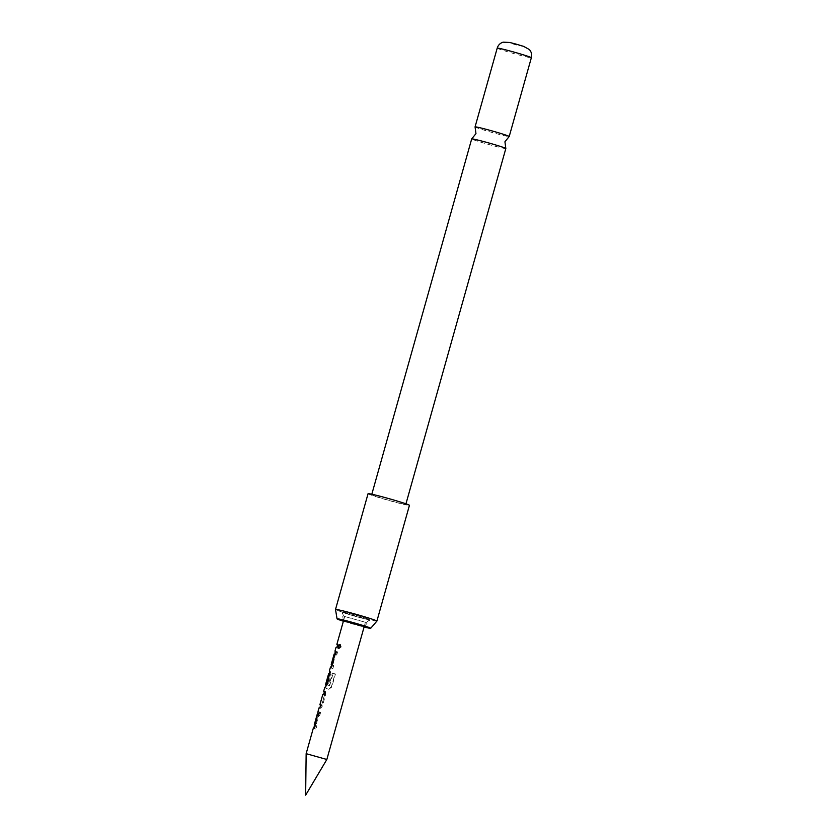 <?xml version="1.0" encoding="UTF-8"?>
<svg xmlns="http://www.w3.org/2000/svg" width="837" height="837" viewBox="0 0 837 837"><rect width="100%" height="100%" fill="white"/><g stroke="black" fill="none" stroke-linecap="round" stroke-linejoin="round"><path stroke-width="0.63" stroke-dasharray="4.18 3.14" d="M340.188 644.71L341.276 646.949L339.069 648.309M505.83 148.515A17.734 0.743 15.7 0 1 490.377 144.937A17.734 0.743 15.7 0 1 471.765 139.015A17.734 0.743 15.7 0 1 471.691 138.921M326.838 759.483L306.143 753.666M342.469 612.161A14.145 0.586 -164.3 0 0 356.562 616.66A14.145 0.586 -164.3 0 0 369.651 619.736A14.145 0.586 -164.3 0 0 369.598 619.652A14.145 0.586 -164.3 0 0 355.432 615.122A14.145 0.586 -164.3 0 0 342.406 612.077A14.145 0.586 -164.3 0 0 342.469 612.161M365.35 622.268L344.698 616.513L365.35 622.268M342.124 612.067A14.511 0.607 15.7 0 1 342.061 611.993A14.511 0.607 15.7 0 1 355.317 615.08A14.511 0.607 15.7 0 1 369.944 619.746A14.511 0.607 15.7 0 1 369.996 619.84A14.511 0.607 15.7 0 1 356.478 616.66A14.511 0.607 15.7 0 1 342.124 612.067M343.379 621.2A17.483 0.732 -164.3 0 0 355.474 624.758A17.483 0.732 -164.3 0 0 364.074 627.018M376.891 621.117A21.49 0.9 15.7 0 1 358.173 616.764A21.49 0.9 15.7 0 1 335.511 609.482M368.06 493.694A21.49 0.9 -164.3 0 0 390.712 500.986A21.49 0.9 -164.3 0 0 409.439 505.328M475.071 126.942A17.734 0.743 -164.3 0 0 475.144 127.004A17.734 0.743 -164.3 0 0 493.757 132.926A17.734 0.743 -164.3 0 0 509.178 136.525M523.617 46.37L517.486 45.344L508.268 42.53L509.723 42.467M387.133 498.287A17.734 0.743 -164.3 0 0 371.68 494.709A17.734 0.743 -164.3 0 0 390.366 500.725A17.734 0.743 -164.3 0 0 405.819 504.303A17.734 0.743 -164.3 0 0 387.133 498.287M314.231 724.968L315.267 725.26L314.377 728.378L315.957 729.048L316.815 725.951L315.267 725.26L318.206 714.819L319.744 715.509L320.613 712.413L319.106 711.712L318.96 714.672L315.915 725.533L314.43 728.347L313.404 728.054L315.089 728.828L315.957 725.731L314.252 725.051M318.081 711.419L319.106 711.712L318.206 714.819L317.192 714.61L318.887 715.29L319.755 712.193L318.06 711.513M319.493 708.207L320.759 708.269L322.412 705.999L325.467 695.139L325.436 691.624L320.759 708.269L319.054 707.997L321.554 705.779L324.599 694.93L324.17 691.561L325.436 691.624L324.484 691.341M325.666 684.31L326.702 684.603L325.708 688.056L328.826 689.249L331.797 687.031L335.449 674.005L333.157 673.283L329.705 685.555L326.702 684.603L329.632 674.162L327.445 683.431L328.627 683.871L331.128 674.988L330.448 671.389L327.246 685.21L325.771 688.035L324.735 687.742L328.135 689.092L331.347 686.947L335.009 673.921L332.446 673.126L329.004 685.398L325.687 684.394M328.931 674.12L329.935 674.381L328.596 673.869L326.461 683.17L327.769 683.662L330.27 674.768L329.391 671.19M331.232 664.494L332.268 664.787L331.368 667.905L332.927 668.575L333.796 665.478L332.268 664.787L335.208 654.335L336.736 655.026L337.604 651.929L336.118 651.228L332.917 665.059L331.431 667.874L330.406 667.581L332.069 668.355L332.938 665.258L331.253 664.578M335.082 650.935L336.118 651.228L335.208 654.335L334.193 654.126L335.867 654.816L336.746 651.72L335.062 651.029M337.74 648.204L338.598 648.413C336.851 647.807 336.568 647.597 337.771 647.796C336.568 647.597 336.851 647.807 338.598 648.413L339.477 645.317C337.719 644.699 337.447 644.49 338.64 644.699L337.771 647.796L336.045 647.514L337.74 648.204L338.619 645.107L336.924 644.417M323.176 694.616L324.568 694.72L322.852 694.448L320.236 705.057L321.628 705.162L320.676 704.88M364.21 626.526L343.515 620.709M338.619 645.107L339.477 645.317C337.719 644.699 337.447 644.49 338.64 644.699L337.688 644.406M335.961 654.199L335.009 653.917M337.604 651.929L336.746 651.72M336.736 655.026L335.867 654.816M335.166 654.544L334.13 654.252M332.341 664.568L331.316 664.275M333.796 665.478L332.938 665.258M332.927 668.575L332.069 668.355M332.917 665.059L331.965 664.777M329.506 685.723L328.795 685.555M329.705 685.555L329.004 685.398M333.157 673.283L332.446 673.126M328.826 689.249L328.135 689.092M327.246 685.21L326.294 684.928M330.291 674.36L329.339 674.078M331.128 674.988L330.27 674.768M328.627 683.871L327.769 683.662M327.445 683.431L326.461 683.17M329.924 674.612L328.931 674.35M329.59 674.36L328.564 674.067M326.775 684.394L325.739 684.101M325.467 695.139L324.599 694.93M322.412 705.999L321.554 705.779M321.345 705.141L320.351 704.88M324.17 695.108L323.176 694.846M318.96 714.672L317.997 714.39M320.613 712.413L319.755 712.193M319.744 715.509L318.887 715.29M318.165 715.018L317.129 714.725M315.34 725.051L314.314 724.758M316.815 725.951L315.957 725.731M315.957 729.048L315.089 728.828M315.915 725.533L314.953 725.25M497.209 48.127A17.734 0.743 -164.3 0 0 515.895 54.143A17.734 0.743 -164.3 0 0 531.349 57.732M338.608 648.288L339.372 648.529M369.651 619.736C366.773 622.425 365.267 623.293 365.152 622.351M344.896 616.66L344.122 616.189C343.641 616.555 343.065 615.185 342.406 612.077M343.421 620.625L342.061 611.993M364.252 626.4L365.392 622.33M343.557 620.583L344.698 616.513M364.346 626.505L369.996 619.84M337.039 647.744L337.907 644.647M339.822 644.48L340.565 644.72M329.611 674.183L330.385 671.42M320.037 708.217L320.906 705.12M323.846 694.679L324.714 691.571"/><path stroke-width="1.26" d="M340.669 646.739L338.608 648.288L338.033 646.112L339.822 644.48L340.669 646.739M339.069 648.309L338.912 646.384L340.188 644.71M371.816 494.228L471.691 138.921A17.734 0.743 15.7 0 1 471.712 138.89A17.734 0.743 15.7 0 1 487.144 142.499A17.734 0.743 15.7 0 1 505.757 148.411A17.734 0.743 15.7 0 1 505.82 148.473A17.734 0.743 15.7 0 1 505.83 148.515L405.955 503.822M326.838 759.483L305.651 795.15L306.143 753.666L326.838 759.483L364.252 626.4M343.515 620.709L364.21 626.526M364.074 627.018A17.483 0.732 -164.3 0 0 370.707 628.294A17.483 0.732 -164.3 0 0 352.293 622.351A17.483 0.732 -164.3 0 0 337.049 618.836A17.483 0.732 -164.3 0 0 343.379 621.2M335.511 609.482A21.49 0.9 15.7 0 1 335.511 609.472A21.49 0.9 15.7 0 1 354.25 613.814A21.49 0.9 15.7 0 1 376.901 621.096A21.49 0.9 15.7 0 1 376.891 621.117L409.439 505.328A21.49 0.9 -164.3 0 0 386.788 498.036A21.49 0.9 -164.3 0 0 368.06 493.694L335.511 609.472L337.049 618.836M505.82 148.473L504.931 141.777L509.178 136.525A17.734 0.743 -164.3 0 0 509.21 136.504A17.734 0.743 -164.3 0 0 509.137 136.4A17.734 0.743 -164.3 0 0 490.524 130.488A17.734 0.743 -164.3 0 0 475.06 126.91A17.734 0.743 -164.3 0 0 475.071 126.942L475.96 133.638L471.712 138.89M497.209 48.127C498.151 45.125 500.128 43.137 503.131 42.174L509.723 42.467L515.718 44.016L523.617 46.37L529.392 49.561C531.453 51.946 532.112 54.667 531.349 57.732A17.734 0.743 -164.3 0 0 512.662 51.716A17.734 0.743 -164.3 0 0 497.209 48.127L475.06 126.91M314.921 725.355L314.231 724.968L317.192 714.61M318.123 711.544L314.953 725.25L313.383 728.148M324.348 691.822L323.731 691.352L324.484 691.341L323.616 694.438L322.852 694.448M326.357 684.708L325.666 684.31L328.617 673.952M329.83 671.41L326.294 684.928L324.714 687.836M331.923 664.881L331.232 664.494L334.193 654.126M335.124 651.071L335.009 653.917L331.965 664.777L330.385 667.675M337.593 644.731L336.924 644.417L337.688 644.406L336.819 647.503L336.045 647.514M336.924 644.417L337.688 644.406M323.731 691.352L324.484 691.341M321.241 705.329L319.922 704.89L320.676 704.88L319.807 707.976L319.054 707.997M319.922 704.89L320.676 704.88M314.252 725.051L315.267 725.26M325.687 684.394L326.702 684.603M331.253 664.578L332.268 664.787M335.208 654.335L334.172 654.042M335.166 654.544L334.13 654.252M332.341 664.568L331.316 664.275M329.632 674.162L328.596 673.869L325.635 684.331M329.59 674.36L328.564 674.067M326.775 684.394L325.739 684.101M325.154 691.833L324.17 691.561M318.206 714.819L317.171 714.526M318.165 715.018L317.129 714.725M315.34 725.051L314.314 724.758M338.033 646.112L338.912 646.384M306.143 753.666L313.341 728.085M318.018 711.45L319.002 707.935M319.87 704.827L322.81 694.386M323.678 691.289L324.672 687.773M329.349 671.128L330.333 667.612M335.02 650.966L336.003 647.451M336.872 644.354L343.557 620.583M314.21 724.988L317.139 714.547M331.211 664.515L334.141 654.063M531.349 57.732L509.21 136.504M370.707 628.294L376.891 621.117"/></g></svg>
